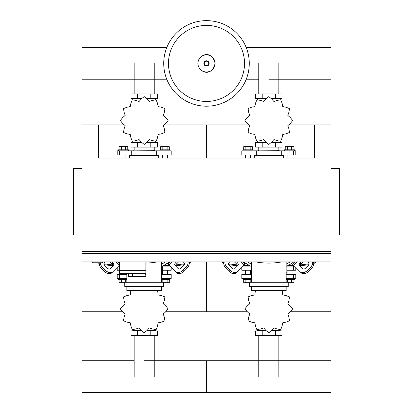 <?xml version="1.0" encoding="UTF-8"?>
<svg xmlns="http://www.w3.org/2000/svg" width="413" height="413" viewBox="0 0 413 413"><rect width="100%" height="100%" fill="white"/><g stroke="black" fill="none" stroke-linecap="round" stroke-linejoin="round"><path stroke-width="0.62" d="M92.295 261.93L92.295 262.761L102.677 262.761L102.677 261.93M314.474 158.107L98.526 158.107L98.526 124.886L81.913 124.886L81.913 251.548L331.087 251.548L331.087 124.886L314.474 124.886L314.474 158.107M81.913 168.494L73.607 168.494L73.607 234.935L81.913 234.935M331.087 168.494L339.393 168.494L339.393 234.935L331.087 234.935M81.913 261.93L331.087 261.93L331.087 253.623L81.913 253.623L81.913 311.763L122.826 311.763M83.989 253.623L83.989 251.548M329.011 253.623L329.011 251.548M119.29 261.93L119.29 270.649L145.866 270.649L145.866 261.93M119.29 273.556L119.29 270.649L145.866 270.649L145.866 276.467L145.634 273.556L119.29 273.556L128.428 273.556L128.428 276.467L145.634 276.467M132.578 273.556L132.578 276.467M249.276 63.426A42.776 42.776 0 0 1 206.5 106.198A42.776 42.776 0 0 1 163.724 63.426A42.776 42.776 0 0 1 206.5 20.65A42.776 42.776 0 0 1 249.276 63.426A42.776 42.776 0 0 0 206.5 20.65A42.776 42.776 0 0 0 163.724 63.426M206.5 25.399A38.027 38.027 0 0 1 244.527 63.426A38.027 38.027 0 0 1 206.5 101.453A38.027 38.027 0 0 1 168.473 63.426A38.027 38.027 0 0 1 206.5 25.399M268.791 79.224L331.087 79.224L331.087 47.624L246.246 47.624M166.754 47.624L81.913 47.624L81.913 79.224L166.754 79.224M245.539 158.107L245.539 154.994M250.521 158.107L250.521 154.994M243.045 150.843L243.045 149.805L253.014 149.805L253.014 150.843M243.711 149.805L243.711 146.687L252.343 146.687L252.343 149.805M250.185 146.687L250.185 149.805M245.869 146.687L245.869 149.805M292.048 158.107L292.048 154.994M287.066 158.107L287.066 154.994M294.541 150.843L294.541 149.805L284.572 149.805L284.572 150.843M293.87 149.805L293.87 146.687L287.396 146.687L287.396 149.805M287.396 146.687L285.244 146.687L285.244 149.805M291.712 146.687L291.712 149.805M287.846 125.629L290.406 123.373L292.672 120.565A23.877 23.877 0 0 0 292.672 120.488L290.406 117.679L287.846 115.418L288.935 112.181L289.492 108.619A23.877 23.877 0 0 0 289.451 108.552L286.09 107.251L282.74 106.58L282.064 103.229L280.768 99.863A23.877 23.877 0 0 0 280.701 99.827L277.138 100.385L273.896 101.474L271.64 98.908L268.832 96.647A23.877 23.877 0 0 0 268.755 96.647L265.946 98.908L263.685 101.474L260.448 100.385L256.886 99.827A23.877 23.877 0 0 0 256.819 99.863L255.518 103.229L254.842 106.58L251.496 107.251L248.13 108.552A23.877 23.877 0 0 0 248.094 108.619L248.652 112.181L249.741 115.418L247.175 117.679L244.914 120.488A23.877 23.877 0 0 0 244.914 120.565L247.175 123.373L249.741 125.629L248.652 128.871L248.094 132.434A23.877 23.877 0 0 0 248.13 132.501L251.496 133.797L254.842 134.473L255.518 137.823L256.819 141.184A23.877 23.877 0 0 0 256.886 141.225L260.448 140.668L263.685 139.579L265.946 142.144L268.755 144.405A23.877 23.877 0 0 0 268.832 144.405L271.64 142.144L273.896 139.579L277.138 140.668L280.701 141.225A23.877 23.877 0 0 0 280.768 141.184L282.064 137.823L282.74 134.473L286.09 133.797L289.451 132.501A23.877 23.877 0 0 0 289.492 132.434L288.935 128.871L287.846 125.629M278.821 98.929L278.821 98.516L278.821 98.929M258.765 98.929L258.765 98.516L258.765 98.929M275.388 93.947L275.388 98.516L281.981 98.516L281.981 93.947L255.606 93.947L255.606 98.516L266.065 98.516M275.388 98.516L271.522 98.516M262.198 93.947L262.198 98.516M258.621 150.012L279.173 150.218L258.621 150.012M278.821 142.118L278.821 142.537L278.821 142.118M258.765 142.118L258.765 142.537L258.765 142.118M275.388 147.105L275.388 142.537L281.981 142.537L281.981 147.105L255.606 147.105L255.606 142.537L266.065 142.537M275.388 142.537L271.517 142.537M262.198 147.105L262.198 142.537M281.284 154.994L295.785 154.994L295.785 150.843L241.801 150.843L241.801 154.994L281.284 154.994L281.284 150.843M271.646 142.118L280.215 142.118L280.215 141.442M265.941 142.118L257.371 142.118L257.371 141.442M257.371 99.61L257.371 98.929L265.941 98.929M271.646 98.929L280.215 98.929L280.215 99.605M254.671 154.994L254.258 155.412L283.328 155.412L283.328 158.107M120.952 158.107L120.952 154.994M125.934 158.107L125.934 154.994M118.459 150.843L118.459 149.805L128.428 149.805L128.428 150.843M119.13 149.805L119.13 146.687L127.756 146.687L127.756 149.805M125.604 146.687L125.604 149.805M121.288 146.687L121.288 149.805M167.461 158.107L167.461 154.994M162.479 158.107L162.479 154.994M169.955 150.843L169.955 149.805L159.986 149.805L159.986 150.843M169.289 149.805L169.289 146.687L162.815 146.687L162.815 149.805M162.815 146.687L160.657 146.687L160.657 149.805M167.131 146.687L167.131 149.805M163.259 125.629L165.825 123.373L168.086 120.565A23.877 23.877 0 0 0 168.086 120.488L165.825 117.679L163.259 115.418L164.348 112.181L164.906 108.619A23.877 23.877 0 0 0 164.87 108.552L161.504 107.251L158.158 106.58L157.482 103.229L156.181 99.863A23.877 23.877 0 0 0 156.114 99.827L152.552 100.385L149.315 101.474L147.054 98.908L144.245 96.647A23.877 23.877 0 0 0 144.168 96.647L141.36 98.908L139.104 101.474L135.862 100.385L132.299 99.827A23.877 23.877 0 0 0 132.232 99.863L130.936 103.229L130.26 106.58L126.91 107.251L123.549 108.552A23.877 23.877 0 0 0 123.508 108.619L124.065 112.181L125.154 115.418L122.594 117.679L120.328 120.488A23.877 23.877 0 0 0 120.328 120.565L122.594 123.373L125.154 125.629L124.065 128.871L123.508 132.434A23.877 23.877 0 0 0 123.549 132.501L126.91 133.797L130.26 134.473L130.936 137.823L132.232 141.184A23.877 23.877 0 0 0 132.299 141.225L135.862 140.668L139.104 139.579L141.36 142.144L144.168 144.405A23.877 23.877 0 0 0 144.245 144.405L147.054 142.144L149.315 139.579L152.552 140.668L156.114 141.225A23.877 23.877 0 0 0 156.181 141.184L157.482 137.823L158.158 134.473L161.504 133.797L164.87 132.501A23.877 23.877 0 0 0 164.906 132.434L164.348 128.871L163.259 125.629M154.235 98.929L154.235 98.516L154.235 98.929M134.179 98.929L134.179 98.516L134.179 98.929M150.802 93.947L150.802 98.516L157.394 98.516L157.394 93.947L131.019 93.947L131.019 98.516L141.483 98.516M150.802 98.516L146.935 98.516M137.612 93.947L137.612 98.516M134.034 150.012L154.591 150.218L134.034 150.012M154.235 142.118L154.235 142.537L154.235 142.118M134.179 142.118L134.179 142.537L134.179 142.118M150.802 147.105L150.802 142.537L157.394 142.537L157.394 147.105L131.019 147.105L131.019 142.537L141.478 142.537M150.802 142.537L146.935 142.537M137.612 147.105L137.612 142.537M156.697 154.994L171.199 154.994L171.199 150.843L117.215 150.843L117.215 154.994L156.697 154.994L156.697 150.843M147.059 142.118L155.629 142.118L155.629 141.442M141.354 142.118L132.785 142.118L132.785 141.442M132.785 99.61L132.785 98.929L141.354 98.929M147.059 98.929L155.629 98.929L155.629 99.605M130.09 154.994L129.672 155.412L158.742 155.412L158.742 158.107M245.921 265.285L245.539 265.667L248.425 265.667M245.539 265.667L245.539 266.08M245.539 270.236L245.539 274.387M250.521 270.236L250.521 274.387M243.045 278.543L243.045 279.58L251.414 279.58M250.185 282.28L250.185 279.58M245.869 279.58L245.869 282.693L243.711 282.693L243.711 279.58M245.869 282.693L249.338 282.693M291.666 265.285L292.048 266.08M292.048 270.236L292.048 274.387M292.048 265.667L289.157 265.667M287.066 270.236L287.066 274.387M294.541 278.543L294.541 279.58L286.173 279.58M287.396 282.28L287.396 279.58M291.712 279.58L291.712 282.693L293.87 282.693L293.87 279.58M291.712 282.693L288.248 282.693M255.389 290.587L254.842 294.908L251.496 295.584L248.13 296.885A23.877 23.877 0 0 0 248.094 296.952L248.652 300.514L249.741 303.751L247.175 306.012L244.914 308.821A23.877 23.877 0 0 0 244.914 308.893L247.175 311.701L249.741 313.963L248.652 317.199L248.094 320.762A23.877 23.877 0 0 0 248.13 320.829L251.496 322.13L254.842 322.806L255.518 326.156L256.819 329.517A23.877 23.877 0 0 0 256.886 329.559L260.448 329.001L263.685 327.912L265.946 330.472L268.755 332.733A23.877 23.877 0 0 0 268.832 332.733L271.64 330.472L273.896 327.912L277.138 329.001L280.701 329.559A23.877 23.877 0 0 0 280.768 329.517L282.064 326.156L282.74 322.806L286.09 322.13L289.451 320.829A23.877 23.877 0 0 0 289.492 320.762L288.935 317.199L287.846 313.963L290.406 311.701L292.672 308.893A23.877 23.877 0 0 0 292.672 308.821L290.406 306.012L287.846 303.751L288.935 300.514L289.492 296.952A23.877 23.877 0 0 0 289.451 296.885L286.09 295.584L282.74 294.908L282.193 290.587M258.765 330.452L258.765 330.865L258.765 330.452M278.821 330.452L278.821 330.865L278.821 330.452M262.198 335.433L262.198 330.865L255.606 330.865L255.606 335.433L281.981 335.433L281.981 330.865L271.517 330.865M262.198 330.865L266.065 330.865M275.388 335.433L275.388 330.865M251.414 274.387L241.801 274.387L241.801 278.543L251.414 278.543M286.173 278.543L295.785 278.543L295.785 274.387L286.173 274.387M280.215 329.775L280.215 330.452L271.646 330.452M265.941 330.452L257.371 330.452L257.371 329.775M120.952 273.556L120.952 274.387M125.934 273.556L125.934 274.387M118.459 278.543L118.459 279.58L126.827 279.58M125.604 282.28L125.604 279.58M121.288 279.58L121.288 282.693L119.13 282.693L119.13 279.58M121.288 282.693L124.752 282.693M167.079 265.285L167.461 266.08M167.461 270.236L167.461 274.387M167.461 265.667L164.575 265.667M162.479 270.236L162.479 274.387M169.955 278.543L169.955 279.58L161.586 279.58M162.815 282.28L162.815 279.58M167.131 279.58L167.131 282.693L169.289 282.693L169.289 279.58M167.131 282.693L163.662 282.693M130.807 290.587L130.26 294.908L126.91 295.584L123.549 296.885A23.877 23.877 0 0 0 123.508 296.952L124.065 300.514L125.154 303.751L122.594 306.012L120.328 308.821A23.877 23.877 0 0 0 120.328 308.893L122.594 311.701L125.154 313.963L124.065 317.199L123.508 320.762A23.877 23.877 0 0 0 123.549 320.829L126.91 322.13L130.26 322.806L130.936 326.156L132.232 329.517A23.877 23.877 0 0 0 132.299 329.559L135.862 329.001L139.104 327.912L141.36 330.472L144.168 332.733A23.877 23.877 0 0 0 144.245 332.733L147.054 330.472L149.315 327.912L152.552 329.001L156.114 329.559A23.877 23.877 0 0 0 156.181 329.517L157.482 326.156L158.158 322.806L161.504 322.13L164.87 320.829A23.877 23.877 0 0 0 164.906 320.762L164.348 317.199L163.259 313.963L165.825 311.701L168.086 308.893A23.877 23.877 0 0 0 168.086 308.821L165.825 306.012L163.259 303.751L164.348 300.514L164.906 296.952A23.877 23.877 0 0 0 164.87 296.885L161.504 295.584L158.158 294.908L157.606 290.587M134.179 330.452L134.179 330.865L134.179 330.452M154.235 330.452L154.235 330.865L154.235 330.452M137.612 335.433L137.612 330.865L131.019 330.865L131.019 335.433L157.394 335.433L157.394 330.865L146.935 330.865M137.612 330.865L141.478 330.865M150.802 335.433L150.802 330.865M126.827 274.387L117.215 274.387L117.215 278.543L126.827 278.543M161.586 278.543L171.199 278.543L171.199 274.387L161.586 274.387M155.629 329.775L155.629 330.452L147.059 330.452M141.354 330.452L132.785 330.452L132.785 329.775M287.004 270.236L295.785 270.236L295.785 267.448M241.801 267.448L241.801 270.236L251.414 270.236M250.691 266.08L243.164 266.08M294.423 266.08L286.896 266.08M162.417 270.236L171.199 270.236L171.199 267.448M117.215 267.448L117.215 270.236L119.29 270.236M119.29 266.08L118.577 266.08M169.836 266.08L162.309 266.08M144.209 360.745L331.087 360.745L331.087 392.35L206.5 392.35L206.5 360.745L206.5 392.35L81.913 392.35L81.913 360.745L134.179 360.745M293.71 261.93A41.527 41.527 0 0 1 286.767 266.142A41.527 41.527 0 0 0 293.71 261.93M303.111 261.93L301.092 263.943A2.075 1.466 -45 0 0 300.664 266.452M307.886 261.93L308.79 262.833A2.075 1.466 135 0 1 308.361 265.342L305.424 268.274A2.075 1.466 135 0 1 302.92 268.708L299.626 265.414A2.075 1.466 135 0 1 300.055 262.905L301.031 261.93M291.692 263.355L301.02 272.683A6.231 4.404 -45 0 0 308.542 271.393L307.499 270.355A6.231 4.404 135 0 1 299.983 271.64M312.682 261.93A6.231 4.404 135 0 1 310.437 267.418L311.474 268.455A6.231 4.404 -45 0 0 313.441 261.93M311.474 268.455L308.542 271.393M310.437 267.418L307.499 270.355M236.923 266.452A2.075 1.466 45 0 0 236.489 263.943L234.476 261.93M236.551 261.93L237.532 262.905A2.075 1.466 -135 0 1 237.96 265.414L234.667 268.708A2.075 1.466 -135 0 1 232.158 268.274L229.225 265.342A2.075 1.466 -135 0 1 228.792 262.833L229.695 261.93M237.604 271.64A6.231 4.404 -135 0 1 230.082 270.355L229.045 271.393A6.231 4.404 45 0 0 236.566 272.683L245.895 263.355M229.045 271.393L226.107 268.455L227.145 267.418A6.231 4.404 -135 0 1 224.904 261.93M224.145 261.93A6.231 4.404 45 0 0 226.107 268.455M230.082 270.355L227.145 267.418M251.414 266.426A41.527 41.527 0 0 1 243.876 261.93A41.527 41.527 0 0 0 251.414 266.426M251.414 264.124A39.452 39.452 0 0 1 247.516 261.93M286.173 266.142L287.004 266.142L287.004 272.792L286.173 272.792M288.248 286.431L288.248 282.28L249.338 282.28L249.338 286.431L288.248 286.431M286.173 282.28L286.173 261.93M251.414 286.431L251.414 290.587L286.173 290.587L286.173 286.431M251.414 261.93L251.414 282.28M290.071 261.93A39.452 39.452 0 0 1 286.173 264.124M255.957 261.93A71.403 71.403 0 0 0 281.625 261.93M169.124 261.93A41.527 41.527 0 0 1 162.18 266.142A41.527 41.527 0 0 0 169.124 261.93M178.524 261.93L176.511 263.943A2.075 1.466 -45 0 0 176.077 266.452M183.305 261.93L184.208 262.833A2.075 1.466 135 0 1 183.775 265.342L180.842 268.274A2.075 1.466 135 0 1 178.333 268.708L175.04 265.414A2.075 1.466 135 0 1 175.468 262.905L176.449 261.93M167.105 263.355L176.434 272.683A6.231 4.404 -45 0 0 183.955 271.393L182.918 270.355A6.231 4.404 135 0 1 175.396 271.64M188.096 261.93A6.231 4.404 135 0 1 185.855 267.418L186.893 268.455A6.231 4.404 -45 0 0 188.855 261.93M186.893 268.455L183.955 271.393M185.855 267.418L182.918 270.355M112.336 266.452A2.075 1.466 45 0 0 111.908 263.943L109.889 261.93M111.969 261.93L112.945 262.905A2.075 1.466 -135 0 1 113.374 265.414L110.08 268.708A2.075 1.466 -135 0 1 107.576 268.274L104.639 265.342A2.075 1.466 -135 0 1 104.21 262.833L105.114 261.93M113.017 271.64A6.231 4.404 -135 0 1 105.501 270.355L104.458 271.393A6.231 4.404 45 0 0 111.98 272.683L119.29 265.368M104.458 271.393L101.526 268.455L102.563 267.418A6.231 4.404 -135 0 1 100.287 262.761M99.311 262.761A6.231 4.404 45 0 0 101.526 268.455M105.501 270.355L102.563 267.418M161.586 266.142L162.417 266.142L162.417 272.792L161.586 272.792M163.662 286.431L163.662 282.28L124.752 282.28L124.752 286.431L163.662 286.431M161.586 282.28L161.586 261.93M126.827 286.431L126.827 290.587L161.586 290.587L161.586 286.431M126.827 273.556L126.827 282.28M165.484 261.93A39.452 39.452 0 0 1 161.586 264.124M145.866 263.076A71.403 71.403 0 0 0 157.043 261.93M244.243 265.001A143.404 143.404 0 0 0 250.392 265.936M287.195 265.936A143.404 143.404 0 0 0 293.344 265.001M162.608 265.936A143.404 143.404 0 0 0 168.757 265.001M313.756 263.54A8.306 8.306 0 0 0 315.986 261.93M228.725 264.671A281.48 281.48 0 0 0 237.243 265.76M300.344 265.76A281.48 281.48 0 0 0 308.862 264.671M221.595 261.93A8.306 8.306 0 0 0 223.831 263.54M189.169 263.54A8.306 8.306 0 0 0 191.405 261.93M104.138 264.671A281.48 281.48 0 0 0 112.656 265.76M175.757 265.76A281.48 281.48 0 0 0 184.275 264.671M97.969 262.761A8.306 8.306 0 0 0 99.244 263.54M290.174 311.763L331.087 311.763L331.087 261.93M331.087 253.623L331.087 251.548M163.636 124.886L206.5 124.886L206.5 158.107L206.5 124.886L249.364 124.886M288.222 124.886L314.474 124.886M165.587 311.763L206.5 311.763L206.5 261.93L206.5 311.763L247.408 311.763M98.526 124.886L124.783 124.886M81.913 251.548L81.913 253.623M215.059 63.426A8.559 8.559 0 0 1 206.5 71.986A8.559 8.559 0 0 1 197.941 63.426A8.559 8.559 0 0 1 206.5 54.862A8.559 8.559 0 0 1 215.059 63.426M209.143 63.426A2.643 2.643 0 0 1 206.5 66.07A2.643 2.643 0 0 1 203.857 63.426A2.643 2.643 0 0 1 206.5 60.783A2.643 2.643 0 0 1 209.143 63.426M208.699 63.426A2.199 2.199 0 0 1 206.5 65.621A2.199 2.199 0 0 1 204.301 63.426A2.199 2.199 0 0 1 206.5 61.227A2.199 2.199 0 0 1 208.699 63.426M256.303 154.994L256.303 150.843M244.042 154.994L244.042 150.843M293.545 154.994L293.545 150.843M131.716 154.994L131.716 150.843M119.455 154.994L119.455 150.843M168.958 154.994L168.958 150.843M293.545 274.387L293.545 278.543M244.042 274.387L244.042 278.543M168.958 274.387L168.958 278.543M119.455 274.387L119.455 278.543M244.042 270.236L244.042 266.08M293.545 270.236L293.545 266.08M168.958 270.236L168.958 266.08M300.055 262.905L301.092 263.943M294.805 261.93L292.538 264.196M293.576 265.234L296.88 261.93M237.532 262.905L236.489 263.943M240.707 261.93L244.011 265.234M245.048 264.196L242.782 261.93M175.468 262.905L176.511 263.943M170.218 261.93L167.952 264.196M168.989 265.234L172.293 261.93M112.945 262.905L111.908 263.943M116.12 261.93L119.29 265.1M119.29 263.024L118.195 261.93M314.747 261.93A7.475 7.475 0 0 1 313.668 262.653M309.12 263.793A280.649 280.649 0 0 1 300.463 264.914M293.917 265.58A280.649 280.649 0 0 1 292.048 265.74M245.539 265.74A280.649 280.649 0 0 1 243.665 265.58M237.124 264.914A280.649 280.649 0 0 1 228.466 263.793M223.918 262.653A7.475 7.475 0 0 1 222.834 261.93M190.166 261.93A7.475 7.475 0 0 1 189.082 262.653M184.534 263.793A280.649 280.649 0 0 1 175.876 264.914M169.335 265.58A280.649 280.649 0 0 1 167.461 265.74M112.537 264.914A280.649 280.649 0 0 1 103.88 263.793M258.765 93.947L258.765 63.426M278.821 63.426L278.821 93.947M134.179 93.947L134.179 63.426M154.235 63.426L154.235 93.947M278.821 335.433L278.821 376.548M258.765 376.548L258.765 335.433M154.235 335.433L154.235 376.548M134.179 376.548L134.179 335.433M197.863 63.426C197.46 70.809 210.878 79.043 215.137 63.426C210.878 47.805 197.46 56.044 197.863 63.426M258.765 79.224L246.246 79.224M258.765 150.012L258.765 147.105M258.409 150.843L258.409 150.218M279.173 150.843L279.173 150.218M278.821 150.012L278.821 147.105M254.258 158.107L254.258 155.412M282.91 154.994L283.328 155.412M134.179 150.012L134.179 147.105M133.827 150.843L133.827 150.218M154.591 150.843L154.591 150.218M154.235 150.012L154.235 147.105M129.672 158.107L129.672 155.412M158.329 154.994L158.742 155.412"/></g></svg>
